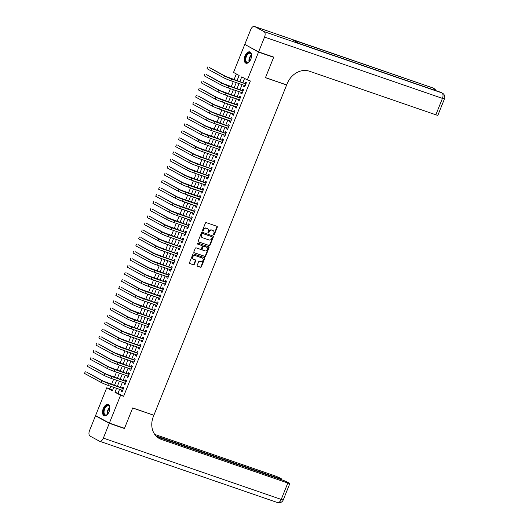 <?xml version="1.0" encoding="UTF-8"?>
<svg xmlns="http://www.w3.org/2000/svg" width="529" height="529" viewBox="0 0 529 529"><rect width="100%" height="100%" fill="white"/><g stroke="black" fill="none" stroke-linecap="round" stroke-linejoin="round"><path stroke-width="0.79" d="M213.703 234.942A0.529 0.436 118.5 0 0 214.311 234.598L217.28 227.206A0.754 0.628 118.5 0 0 216.969 226.306L206.277 222.623A0.754 0.628 118.5 0 0 205.404 223.112L202.435 230.505A0.529 0.436 118.5 0 0 203.262 230.789L203.652 229.831A2.407 2.004 118.5 0 1 206.442 228.263L207.335 228.568A2.407 2.004 118.5 0 1 207.586 228.68A2.407 2.004 118.5 0 1 208.34 231.451L207.957 232.403A0.529 0.436 118.5 0 0 208.79 232.694L209.173 231.735A2.407 2.004 118.5 0 1 211.97 230.168L212.856 230.472A2.407 2.004 118.5 0 1 213.114 230.584A2.407 2.004 118.5 0 1 213.861 233.355L213.478 234.307A0.529 0.436 118.5 0 0 213.703 234.942M213.491 234.757A0.529 0.436 118.5 0 0 213.941 234.393L216.91 227.001A0.754 0.628 118.5 0 0 216.817 226.253M202.442 230.948A0.529 0.436 118.5 0 0 202.891 230.584L203.275 229.632L203.652 229.831M207.963 232.853A0.529 0.436 118.5 0 0 208.413 232.489L208.796 231.53L209.173 231.735M103.267 408.547A5.978 3.286 109 0 1 108.128 404.48A5.978 3.286 109 0 1 109.093 411.707A5.978 3.286 109 0 1 104.233 415.781A5.978 3.286 109 0 1 103.267 408.547M244.993 55.981A5.978 3.286 109 0 1 249.853 51.915A5.978 3.286 109 0 1 250.825 59.149A5.978 3.286 109 0 1 245.959 63.215A5.978 3.286 109 0 1 244.993 55.981M197.198 265.307A0.754 0.628 118.5 0 0 197.515 266.206L200.511 267.244A0.754 0.628 118.5 0 0 201.384 266.748L204.683 258.542A0.754 0.628 118.5 0 0 204.373 257.643L193.68 253.96A0.754 0.628 118.5 0 0 192.807 254.449L189.508 262.655A0.754 0.628 118.5 0 0 189.825 263.554L193.442 264.804A0.754 0.628 118.5 0 0 194.315 264.315L195.73 260.804A0.754 0.628 118.5 0 0 195.413 259.904L193.621 259.283A2.01 1.673 118.5 0 1 193.409 259.19A2.01 1.673 118.5 0 1 192.834 256.75A2.01 1.673 118.5 0 1 195.115 255.56L202.151 257.987A2.01 1.673 118.5 0 1 202.362 258.079A2.01 1.673 118.5 0 1 202.938 260.519A2.01 1.673 118.5 0 1 200.656 261.71L199.486 261.306A0.754 0.628 118.5 0 0 198.613 261.795L197.198 265.307M272.428 56.656L273.652 57.317L265.459 77.69L286.632 84.99L153.879 415.232L132.7 407.932L124.513 428.305L109.384 423.094L95.564 415.589L106.746 387.777L112.353 390.819L113.748 387.347M273.652 57.317L258.522 52.1L247.341 79.919L241.74 76.877L239.822 81.651M119.567 389.351L117.987 393.278L123.594 396.32L250.369 80.963L247.341 79.919M123.594 396.32L120.566 395.275L109.384 423.094M209.206 245.608A0.754 0.628 118.5 0 0 210.079 245.119L213.379 236.906A0.754 0.628 118.5 0 0 213.068 236.007L202.376 232.324A0.754 0.628 118.5 0 0 201.503 232.813L198.203 241.026A0.754 0.628 118.5 0 0 198.52 241.925L208.836 245.403A0.754 0.628 118.5 0 0 209.709 244.914L213.008 236.708A0.754 0.628 118.5 0 0 212.916 235.954M209.034 247.724L205.735 255.937A0.754 0.628 118.5 0 1 204.862 256.426L194.169 252.743A0.754 0.628 118.5 0 1 193.859 251.837L195.267 248.326A0.754 0.628 118.5 0 1 196.14 247.837L200.478 249.331A0.754 0.628 118.5 0 0 201.351 248.842L202.29 246.507A0.754 0.628 118.5 0 0 201.972 245.608L197.462 244.054A0.529 0.436 118.5 0 1 197.853 243.082L208.717 246.825A0.754 0.628 118.5 0 1 209.034 247.724L208.657 247.526L205.358 255.732L205.735 255.937M115.54 382.884L114.449 385.39M118.39 375.795L117.299 378.301M121.234 368.713L120.149 371.213M124.084 361.624L122.999 364.124M126.934 354.536L125.842 357.042M129.784 347.454L128.692 349.953M132.634 340.365L131.542 342.865M135.484 333.277L134.392 335.783M138.327 326.188L137.242 328.694M141.177 319.106L140.092 321.606M144.027 312.017L142.936 314.517M146.877 304.929L145.786 307.435M149.727 297.847L148.636 300.346M152.577 290.758L151.486 293.258M155.42 283.67L154.336 286.176M158.27 276.581L157.186 279.087M161.12 269.499L160.029 271.999M163.97 262.41L162.879 264.91M166.82 255.322L165.729 257.828M169.664 248.24L168.579 250.739M172.514 241.151L171.429 243.651M175.363 234.063L174.279 236.569M178.213 226.974L177.122 229.48M181.063 219.892L179.972 222.392M183.913 212.803L182.822 215.303M186.757 205.715L185.672 208.221M189.607 198.633L188.522 201.132M192.457 191.544L191.366 194.044M195.307 184.456L194.216 186.962M198.157 177.367L197.066 179.873M201.007 170.285L199.916 172.785M203.85 163.197L202.766 165.696M206.7 156.108L205.616 158.614M209.55 149.026L208.459 151.525M212.4 141.937L211.309 144.437M215.25 134.849L214.159 137.355M218.093 127.76L217.009 130.266M220.943 120.678L219.859 123.178M223.793 113.59L222.709 116.089M226.643 106.501L225.552 109.007M229.493 99.419L228.402 101.918M232.343 92.33L231.252 94.83M235.187 85.242L234.102 87.748M244.167 85.348L243.73 86.425L244.669 86.935L246.375 82.683L245.443 82.174L244.947 83.417M241.317 92.436L240.887 93.514L241.819 94.017L243.525 89.765L242.593 89.262L242.097 90.499M238.467 99.518L238.037 100.596L238.969 101.105L240.682 96.853L239.743 96.344L239.247 97.587M235.617 106.607L235.187 107.685L236.119 108.194L237.832 103.942L236.893 103.433L236.397 104.676M232.773 113.695L232.337 114.773L233.269 115.282L234.982 111.024L234.049 110.521L233.547 111.758M229.923 120.784L229.487 121.862L230.426 122.364L232.132 118.112L231.199 117.61L230.697 118.846M227.073 127.866L226.637 128.944L227.576 129.453L229.282 125.201L228.349 124.692L227.854 125.935M224.223 134.955L223.793 136.032L224.726 136.542L226.432 132.29L225.499 131.781L225.004 133.024M221.373 142.043L220.943 143.121L221.876 143.624L223.588 139.372L222.649 138.869L222.154 140.106M218.53 149.125L218.093 150.203L219.026 150.712L220.738 146.46L219.806 145.951L219.304 147.194M215.68 156.214L215.243 157.292L216.176 157.801L217.888 153.549L216.956 153.04L216.454 154.283M212.83 163.302L212.393 164.38L213.332 164.889L215.038 160.631L214.106 160.128L213.604 161.365M209.98 170.391L209.55 171.469L210.482 171.971L212.189 167.719L211.256 167.217L210.76 168.453M207.13 177.473L206.7 178.551L207.632 179.06L209.339 174.808L208.406 174.299L207.91 175.542M204.28 184.561L203.85 185.639L204.783 186.148L206.495 181.897L205.556 181.387L205.06 182.631M201.437 191.65L201 192.728L201.933 193.23L203.645 188.979L202.713 188.476L202.21 189.713M198.587 198.732L198.15 199.81L199.083 200.319L200.795 196.067L199.863 195.558L199.36 196.801M195.737 205.821L195.3 206.899L196.239 207.408L197.945 203.156L197.013 202.647L196.517 203.89M192.887 212.909L192.457 213.987L193.389 214.49L195.095 210.238L194.163 209.735L193.667 210.972M190.037 219.998L189.607 221.076L190.539 221.578L192.245 217.326L191.313 216.824L190.817 218.06M187.187 227.08L186.757 228.158L187.689 228.667L189.402 224.415L188.463 223.906L187.967 225.149M184.343 234.168L183.907 235.246L184.839 235.755L186.552 231.504L185.619 230.994L185.117 232.238M181.493 241.257L181.057 242.335L181.996 242.837L183.702 238.586L182.769 238.083L182.267 239.32M178.643 248.339L178.207 249.417L179.146 249.926L180.852 245.674L179.92 245.165L179.424 246.408M175.793 255.428L175.363 256.505L176.296 257.015L178.002 252.763L177.07 252.254L176.574 253.497M172.943 262.516L172.514 263.594L173.446 264.097L175.159 259.845L174.22 259.342L173.724 260.579M170.093 269.605L169.664 270.683L170.596 271.185L172.309 266.933L171.37 266.431L170.874 267.667M167.25 276.687L166.814 277.765L167.746 278.274L169.459 274.022L168.526 273.513L168.024 274.756M164.4 283.775L163.964 284.853L164.903 285.362L166.609 281.111L165.676 280.601L165.174 281.845M161.55 290.864L161.114 291.942L162.053 292.444L163.759 288.193L162.826 287.69L162.33 288.927M158.7 297.946L158.27 299.024L159.203 299.533L160.909 295.281L159.976 294.772L159.48 296.015M155.85 305.035L155.42 306.112L156.353 306.622L158.065 302.37L157.126 301.861L156.63 303.104M153.007 312.123L152.57 313.201L153.503 313.704L155.215 309.452L154.283 308.949L153.78 310.186M150.157 319.212L149.72 320.29L150.653 320.792L152.365 316.54L151.433 316.038L150.93 317.274M147.307 326.294L146.87 327.372L147.809 327.881L149.515 323.629L148.583 323.12L148.08 324.363M144.457 333.382L144.027 334.46L144.959 334.969L146.665 330.718L145.733 330.208L145.237 331.445M141.607 340.471L141.177 341.549L142.109 342.051L143.815 337.8L142.883 337.297L142.387 338.534M138.757 347.553L138.327 348.631L139.259 349.14L140.972 344.888L140.033 344.379L139.537 345.622M135.913 354.642L135.477 355.719L136.409 356.229L138.122 351.977L137.19 351.468L136.687 352.711M133.063 361.73L132.627 362.808L133.559 363.311L135.272 359.059L134.34 358.556L133.837 359.793M130.213 368.819L129.777 369.897L130.716 370.399L132.422 366.147L131.49 365.645L130.994 366.881M127.363 375.901L126.934 376.979L127.866 377.488L129.572 373.236L128.64 372.727L128.144 373.97M124.513 382.989L124.084 384.067L125.016 384.576L126.722 380.325L125.79 379.815L125.294 381.052M244.563 78.411L242.844 82.689M242.07 84.627L239.994 89.778M239.22 91.709L237.151 96.867M236.37 98.797L234.301 103.948M233.52 105.886L231.451 111.037M230.67 112.975L228.601 118.126M227.827 120.057L225.751 125.208M224.977 127.145L222.901 132.296M222.127 134.234L220.057 139.385M219.277 141.316L217.207 146.473M216.427 148.404L214.357 153.555M213.577 155.493L211.507 160.644M210.734 162.582L208.657 167.733M207.884 169.664L205.807 174.815M205.034 176.752L202.964 181.903M202.184 183.841L200.114 188.992M199.334 190.923L197.264 196.08M196.484 198.011L194.414 203.162M193.64 205.1L191.564 210.251M190.79 212.189L188.721 217.34M187.94 219.271L185.871 224.422M185.09 226.359L183.021 231.51M182.241 233.448L180.171 238.599M179.391 240.53L177.321 245.687M176.547 247.618L174.471 252.769M173.697 254.707L171.627 259.858M170.847 261.789L168.777 266.947M167.997 268.877L165.927 274.029M165.147 275.966L163.077 281.117M162.304 283.055L160.227 288.206M159.454 290.137L157.377 295.294M156.604 297.225L154.534 302.376M153.754 304.314L151.684 309.465M150.904 311.396L148.834 316.554M148.054 318.484L145.984 323.636M145.21 325.573L143.134 330.724M142.361 332.662L140.284 337.813M139.511 339.744L137.441 344.901M136.661 346.832L134.591 351.983M133.811 353.921L131.741 359.072M130.961 361.003L128.891 366.161M128.117 368.091L126.041 373.243M125.267 375.18L123.197 380.331M122.417 382.269L120.347 387.42M121.663 390.078L121.234 391.156L122.166 391.658L123.879 387.407L122.94 386.904L122.444 388.141M236.344 73.954L234.049 79.661M233.276 81.592L231.206 86.749M230.426 88.68L228.356 93.831M227.576 95.769L225.506 100.92M224.726 102.857L222.656 108.009M221.882 109.939L219.806 115.091M219.032 117.028L216.963 122.179M216.182 124.117L214.113 129.268M213.332 131.199L211.263 136.356M210.482 138.287L208.413 143.438M207.632 145.376L205.563 150.527M204.789 152.464L202.713 157.616M201.939 159.546L199.869 164.698M199.089 166.635L197.019 171.786M196.239 173.724L194.169 178.875M193.389 180.806L191.319 185.963M190.539 187.894L188.469 193.045M187.696 194.983L185.619 200.134M184.846 202.071L182.776 207.223M181.996 209.153L179.926 214.305M179.146 216.242L177.076 221.393M176.296 223.331L174.226 228.482M173.452 230.413L171.376 235.57M170.602 237.501L168.526 242.652M167.753 244.59L165.683 249.741M164.903 251.672L162.833 256.829M162.053 258.76L159.983 263.911M159.203 265.849L157.133 271M156.359 272.938L154.283 278.089M153.509 280.02L151.439 285.177M150.659 287.108L148.589 292.259M147.809 294.197L145.739 299.348M144.959 301.279L142.89 306.436M142.109 308.367L140.04 313.518M139.266 315.456L137.19 320.607M136.416 322.545L134.346 327.696M133.566 329.627L131.496 334.784M130.716 336.715L128.646 341.866M127.866 343.804L125.796 348.955M125.016 350.886L122.946 356.043M122.173 357.974L120.096 363.125M119.323 365.063L117.253 370.214M116.473 372.151L114.403 377.303M113.623 379.233L111.553 384.391M110.773 386.322L109.774 388.822L112.545 390.323M238.037 78.153L236.952 80.659M286.632 84.99L286.229 84.766M246.011 45.051L258.522 52.1M109.774 388.822L106.746 387.777M237.025 80.686L239.121 75.462L233.52 72.42L244.702 44.601M114.522 385.41L116.592 380.258M117.372 378.328L119.442 373.17M120.222 371.239L122.292 366.088M123.072 364.15L125.142 358.999M125.915 357.062L127.992 351.911M128.765 349.98L130.835 344.829M131.615 342.891L133.685 337.74M134.465 335.803L136.535 330.651M137.315 328.721L139.385 323.563M140.165 321.632L142.235 316.481M143.009 314.543L145.085 309.392M145.859 307.461L147.928 302.304M148.709 300.373L150.778 295.222M151.558 293.284L153.628 288.133M154.408 286.196L156.478 281.044M157.252 279.114L159.328 273.956M160.102 272.025L162.178 266.874M162.952 264.936L165.022 259.785M165.802 257.854L167.872 252.697M168.652 250.766L170.722 245.615M171.502 243.677L173.572 238.526M174.345 236.589L176.422 231.438M177.195 229.507L179.271 224.349M180.045 222.418L182.115 217.267M182.895 215.329L184.965 210.178M185.745 208.247L187.815 203.09M188.595 201.159L190.665 196.008M191.438 194.07L193.515 188.919M194.288 186.982L196.358 181.831M197.138 179.9L199.208 174.742M199.988 172.811L202.058 167.66M202.838 165.722L204.908 160.571M205.688 158.64L207.758 153.483M208.532 151.552L210.608 146.401M211.382 144.463L213.452 139.312M214.232 137.375L216.301 132.224M217.082 130.293L219.151 125.135M219.932 123.204L222.001 118.053M222.775 116.115L224.851 110.964M225.625 109.034L227.701 103.876M228.475 101.945L230.545 96.794M231.325 94.856L233.395 89.705M234.175 87.768L236.245 82.617M116.545 388.312L114.965 392.234L120.566 395.275M239.042 83.582L236.972 88.733M236.192 90.671L234.122 95.822M233.342 97.753L231.272 102.91M230.499 104.841L228.422 109.992M227.649 111.93L225.579 117.081M224.799 119.018L222.729 124.17M221.949 126.1L219.879 131.258M219.099 133.189L217.029 138.34M216.255 140.278L214.179 145.429M213.405 147.36L211.329 152.517M210.555 154.448L208.486 159.599M207.705 161.537L205.636 166.688M204.855 168.625L202.786 173.776M202.005 175.707L199.936 180.858M199.162 182.796L197.086 187.947M196.312 189.885L194.242 195.036M193.462 196.967L191.392 202.124M190.612 204.055L188.542 209.206M187.762 211.144L185.692 216.295M184.912 218.232L182.842 223.383M182.069 225.314L179.992 230.465M179.219 232.403L177.149 237.554M176.369 239.492L174.299 244.643M173.519 246.574L171.449 251.731M170.669 253.662L168.599 258.813M167.819 260.751L165.749 265.902M164.975 267.839L162.899 272.99M162.125 274.921L160.056 280.072M159.275 282.01L157.206 287.161M156.425 289.099L154.356 294.25M153.575 296.18L151.506 301.338M150.732 303.269L148.656 308.42M147.882 310.358L145.806 315.509M145.032 317.446L142.962 322.597M142.182 324.528L140.112 329.679M139.332 331.617L137.262 336.768M136.482 338.705L134.412 343.857M133.639 345.787L131.562 350.945M130.789 352.876L128.719 358.027M127.939 359.965L125.869 365.116M125.089 367.053L123.019 372.204M122.239 374.135L120.169 379.286M119.389 381.224L117.319 386.375M117.987 393.278L114.965 392.234M243.73 86.425L244.735 86.769M240.887 93.514L241.885 93.858M238.037 100.596L239.035 100.946M235.187 107.685L236.185 108.028M232.337 114.773L233.335 115.117M229.487 121.862L230.485 122.206M226.637 128.944L227.642 129.288M223.793 136.032L224.792 136.376M220.943 143.121L221.942 143.465M218.093 150.203L219.092 150.553M215.243 157.292L216.242 157.635M212.393 164.38L213.392 164.724M209.55 171.469L210.549 171.813M206.7 178.551L207.699 178.895M203.85 185.639L204.849 185.983M201 192.728L201.999 193.072M198.15 199.81L199.149 200.16M195.3 206.899L196.305 207.242M192.457 213.987L193.455 214.331M189.607 221.076L190.605 221.42M186.757 228.158L187.755 228.502M183.907 235.246L184.905 235.59M181.057 242.335L182.055 242.679M178.207 249.417L179.212 249.761M175.363 256.505L176.362 256.849M172.514 263.594L173.512 263.938M169.664 270.683L170.662 271.027M166.814 277.765L167.812 278.109M163.964 284.853L164.962 285.197M161.114 291.942L162.119 292.286M158.27 299.024L159.269 299.368M155.42 306.112L156.419 306.456M152.57 313.201L153.569 313.545M149.72 320.29L150.719 320.634M146.87 327.372L147.869 327.716M144.027 334.46L145.025 334.804M141.177 341.549L142.175 341.893M138.327 348.631L139.325 348.975M135.477 355.719L136.475 356.063M132.627 362.808L133.625 363.152M129.777 369.897L130.782 370.24M126.934 376.979L127.932 377.322M124.084 384.067L125.082 384.411M121.234 391.156L122.232 391.5M212.916 230.492A2.407 2.004 118.5 0 0 212.737 230.379A2.407 2.004 118.5 0 0 212.486 230.267L212.856 230.472M208.796 231.53A2.407 2.004 118.5 0 1 211.593 229.963L212.486 230.267M207.394 228.588A2.407 2.004 118.5 0 0 207.216 228.475A2.407 2.004 118.5 0 0 206.965 228.363L207.335 228.568M203.275 229.632A2.407 2.004 118.5 0 1 206.072 228.059L206.965 228.363M198.296 241.773L208.836 245.403M212.241 237.389A0.529 0.436 118.5 0 0 212.023 236.754L202.64 233.52A0.529 0.436 118.5 0 0 202.025 233.864L201.622 234.876A2.407 2.004 118.5 0 0 202.376 237.647A2.407 2.004 118.5 0 0 202.627 237.759L209.041 239.968A2.407 2.004 118.5 0 0 211.838 238.394L212.241 237.389M211.752 236.615A0.529 0.436 118.5 0 0 211.646 236.556L212.023 236.754M202.197 237.534A2.407 2.004 118.5 0 1 201.999 237.442A2.407 2.004 118.5 0 1 201.251 234.671L201.655 233.666A0.529 0.436 118.5 0 1 202.263 233.322L211.646 236.556M193.945 252.591L204.485 256.221A0.754 0.628 118.5 0 0 205.358 255.732M201.747 245.489A0.754 0.628 118.5 0 0 201.602 245.403L197.277 243.915M204.974 250.878A2.01 1.673 118.5 0 0 207.256 249.695A2.01 1.673 118.5 0 0 206.68 247.255A2.01 1.673 118.5 0 0 206.469 247.162A2.01 1.673 118.5 0 0 206.31 247.05A2.01 1.673 118.5 0 0 206.098 246.957L203.989 246.302A0.754 0.628 118.5 0 0 203.116 246.798L202.184 249.126A0.754 0.628 118.5 0 0 202.495 250.025L204.974 250.878M202.343 249.946L202.124 249.827A0.754 0.628 118.5 0 1 201.807 248.921L202.746 246.593A0.754 0.628 118.5 0 1 203.619 246.104L206.098 246.957M208.657 247.526A0.754 0.628 118.5 0 0 208.571 246.772M202.171 257.993A2.01 1.673 118.5 0 0 201.992 257.874A2.01 1.673 118.5 0 0 201.78 257.782L202.151 257.987M193.23 259.071A2.01 1.673 118.5 0 1 193.032 258.985A2.01 1.673 118.5 0 1 192.463 256.545A2.01 1.673 118.5 0 1 194.745 255.355L201.78 257.782M189.6 263.409L193.072 264.606A0.754 0.628 118.5 0 0 193.945 264.11L195.36 260.599A0.754 0.628 118.5 0 0 195.267 259.851M197.291 266.054L200.141 267.039A0.754 0.628 118.5 0 0 201.013 266.55L204.313 258.337A0.754 0.628 118.5 0 0 204.22 257.59M245.919 83.82L225.863 76.467L209.259 67.461L224.349 75.945A5.746 0.436 21.9 0 0 231.689 79.033L245.879 83.919M207.031 68.71L207.745 66.938L207.031 68.71L223.635 77.717A5.746 0.436 21.9 0 0 230.975 80.805L245.119 85.678M245.555 83.622L246.018 83.575M249.741 61.159A5.171 2.843 109 0 1 248.888 62.025A5.171 2.843 109 0 1 245.244 58.937A5.171 2.843 109 0 1 248.134 53.264A5.171 2.843 109 0 1 251.427 54.659A5.171 2.843 109 0 1 251.566 55.862M251.467 54.831A4.787 2.632 -71 0 0 250.257 53.31A4.787 2.632 -71 0 0 245.78 58.957A4.787 2.632 -71 0 0 247.136 62.362A4.787 2.632 -71 0 0 249.027 61.913M250.21 52.087A5.938 3.26 -71 0 0 244.782 59.116A5.938 3.26 -71 0 0 246.342 63.301M108.009 413.724A5.171 2.843 109 0 1 107.162 414.584A5.171 2.843 109 0 1 103.519 411.502A5.171 2.843 109 0 1 106.402 405.829A5.171 2.843 109 0 1 109.701 407.224A5.171 2.843 109 0 1 109.834 408.428M109.734 407.396A4.787 2.632 -71 0 0 108.524 405.875A4.787 2.632 -71 0 0 104.054 411.516A4.787 2.632 -71 0 0 105.403 414.928A4.787 2.632 -71 0 0 107.294 414.471M108.478 404.645A5.938 3.26 -71 0 0 103.049 411.681A5.938 3.26 -71 0 0 104.616 415.867M258.608 51.888L273.738 57.106L265.485 77.618L286.665 84.918L287.148 83.714A19.15 15.93 -61.5 0 1 309.399 71.21L435.85 114.793L442.442 98.387L264.56 37.076L258.608 51.888L244.788 44.39L250.739 29.578A4.596 2.526 -71 0 1 254.482 26.45L432.358 87.754A4.596 2.526 109 0 1 432.57 87.847L254.694 26.543A4.596 2.526 -71 0 0 254.482 26.45M264.56 37.076A4.596 2.526 -71 0 0 264.031 31.608L254.694 26.543M434.554 90.175A4.596 2.526 109 0 0 433.509 88.356A4.596 3.822 -61.5 0 1 433.992 88.568L433.053 88.059A4.596 3.822 118.5 0 0 432.57 87.847L291.929 39.563L299.401 43.616L441.913 92.919A4.596 2.526 109 0 1 442.442 98.387A4.596 0.35 21.9 0 0 444.466 98.883A4.596 4.596 0 0 0 442.396 93.13L441.464 92.621A4.596 3.822 118.5 0 0 440.981 92.41A4.596 2.526 109 0 0 440.769 92.317L299.295 43.557M444.466 98.883L437.873 115.289A4.596 0.35 -158.1 0 1 435.85 114.793M123.204 427.855L124.427 428.516L132.673 408.004L153.853 415.298L153.364 416.502A19.15 15.93 118.5 0 0 159.361 438.548A19.15 15.93 118.5 0 0 161.371 439.434L287.822 483.017A4.596 0.35 21.9 0 0 289.846 483.513A4.596 0.35 21.9 0 0 289.211 483.05L288.113 482.455A4.596 0.35 21.9 0 0 282.241 479.982L156.822 436.762M153.443 415.08L153.853 415.298M109.298 423.306L95.478 415.807L89.527 430.613A4.596 2.526 -71 0 0 90.056 436.081L99.399 441.153A4.596 2.526 -71 0 0 99.611 441.246A4.596 2.526 -71 0 0 103.347 438.118L109.298 423.306L124.427 428.516M95.478 415.807L96.787 416.257M155.989 435.949L279.59 478.547A4.596 0.35 21.9 0 0 281.607 479.043A4.596 0.35 21.9 0 0 280.978 478.58L279.874 477.985A4.596 0.35 21.9 0 0 274.002 475.518L154.732 434.408M158.7 438.164A19.15 15.93 118.5 0 0 160.023 438.706L161.371 439.434M243.069 90.909L223.013 83.556L206.409 74.543L221.499 83.033A5.746 0.436 21.9 0 0 228.839 86.115L243.029 91.008M204.181 75.792L204.895 74.02L204.181 75.792L220.791 84.805A5.746 0.436 21.9 0 0 228.131 87.887L242.315 92.78M242.705 90.71L243.168 90.657M240.219 97.997L220.163 90.644L203.559 81.631L218.656 90.122A5.746 0.436 21.9 0 0 225.989 93.203L240.179 98.096M201.337 82.881L202.045 81.109L201.337 82.881L217.941 91.894A5.746 0.436 21.9 0 0 225.281 94.975L239.419 99.849M239.855 97.799L240.318 97.746M237.369 105.079L217.313 97.726L200.709 88.72L215.806 97.204A5.746 0.436 21.9 0 0 223.145 100.292L237.329 105.178M198.487 89.97L199.202 88.198L198.487 89.97L215.091 98.976A5.746 0.436 21.9 0 0 222.431 102.064L236.622 106.951M237.005 104.881L237.468 104.835M234.519 112.168L214.47 104.815L197.859 95.802L212.956 104.292A5.746 0.436 21.9 0 0 220.295 107.38L234.479 112.267M195.637 97.052L196.352 95.286L195.637 97.052L212.241 106.065A5.746 0.436 21.9 0 0 219.581 109.146L233.772 114.039M234.155 111.969L234.625 111.923M231.676 119.256L211.62 111.903L195.016 102.891L210.106 111.381A5.746 0.436 21.9 0 0 217.445 114.462L231.636 119.356M192.787 104.14L193.502 102.368L192.787 104.14L209.391 113.153A5.746 0.436 21.9 0 0 216.731 116.235L230.875 121.108M231.305 119.058L231.775 119.005M228.826 126.345L208.77 118.985L192.166 109.979L207.256 118.47A5.746 0.436 21.9 0 0 214.595 121.551L228.786 126.438M189.937 111.229L190.652 109.457L189.937 111.229L206.548 120.235A5.746 0.436 21.9 0 0 213.881 123.323L228.072 128.21M228.462 126.147L228.925 126.094M225.976 133.427L205.92 126.074L189.316 117.061L204.406 125.552A5.746 0.436 21.9 0 0 211.745 128.64L225.936 133.526M187.094 118.317L187.802 116.545L187.094 118.317L203.698 127.324A5.746 0.436 21.9 0 0 211.038 130.412L225.222 135.298M225.612 133.229L226.075 133.182M223.126 140.516L203.07 133.163L186.466 124.15L201.562 132.64A5.746 0.436 21.9 0 0 208.902 135.722L223.086 140.615M184.244 125.399L184.952 123.627L184.244 125.399L200.848 134.412A5.746 0.436 21.9 0 0 208.188 137.494L222.325 142.367M222.762 140.317L223.225 140.264M220.276 147.604L200.22 140.251L183.616 131.238L198.712 139.729A5.746 0.436 21.9 0 0 206.052 142.81L220.236 147.703M181.394 132.488L182.108 130.716L181.394 132.488L197.998 141.501A5.746 0.436 21.9 0 0 205.338 144.582L219.528 149.476M219.912 147.406L220.375 147.353M217.432 154.686L197.377 147.333L180.766 138.327L195.862 146.811A5.746 0.436 21.9 0 0 203.202 149.899L217.393 154.785M178.544 139.577L179.258 137.805L178.544 139.577L195.148 148.583A5.746 0.436 21.9 0 0 202.488 151.671L216.678 156.558M217.062 154.488L217.531 154.442M214.582 161.775L194.527 154.422L177.923 145.409L193.012 153.899A5.746 0.436 21.9 0 0 200.352 156.987L214.543 161.874M175.694 146.659L176.408 144.893L175.694 146.659L192.298 155.671A5.746 0.436 21.9 0 0 199.638 158.753L213.782 163.626M214.219 161.576L214.681 161.53M211.732 168.863L191.677 161.51L175.073 152.497L190.162 160.988A5.746 0.436 21.9 0 0 197.502 164.069L211.693 168.963M172.844 153.747L173.558 151.975L172.844 153.747L189.455 162.76A5.746 0.436 21.9 0 0 196.788 165.841L210.978 170.735M211.369 168.665L211.831 168.612M208.882 175.945L188.827 168.592L172.223 159.586L187.312 168.077A5.746 0.436 21.9 0 0 194.652 171.158L208.843 176.045M170.001 160.836L170.708 159.064L170.001 160.836L186.605 169.842A5.746 0.436 21.9 0 0 193.945 172.93L208.128 177.817M208.519 175.754L208.981 175.701M206.032 183.034L185.977 175.681L169.373 166.668L184.469 175.159A5.746 0.436 21.9 0 0 191.809 178.247L205.993 183.133M167.151 167.924L167.858 166.152L167.151 167.924L183.755 176.931A5.746 0.436 21.9 0 0 191.095 180.019L205.232 184.892M205.669 182.836L206.131 182.789M203.182 190.123L183.133 182.769L166.523 173.757L181.619 182.247A5.746 0.436 21.9 0 0 188.959 185.329L203.143 190.222M164.301 175.006L165.015 173.234L164.301 175.006L180.905 184.019A5.746 0.436 21.9 0 0 188.245 187.101L202.435 191.994M202.819 189.924L203.281 189.871M200.339 197.211L180.283 189.858L163.679 180.845L178.769 189.336A5.746 0.436 21.9 0 0 186.109 192.417L200.299 197.31M161.451 182.095L162.165 180.323L161.451 182.095L178.055 191.108A5.746 0.436 21.9 0 0 185.395 194.189L199.585 199.083M199.969 197.013L200.438 196.96M197.489 204.293L177.433 196.94L160.829 187.934L175.919 196.418A5.746 0.436 21.9 0 0 183.259 199.506L197.449 204.392M158.601 189.184L159.315 187.411L158.601 189.184L175.205 198.19A5.746 0.436 21.9 0 0 182.545 201.278L196.689 206.151M197.125 204.095L197.588 204.049M194.639 211.382L174.583 204.029L157.979 195.016L173.069 203.506A5.746 0.436 21.9 0 0 180.409 206.594L194.599 211.481M155.751 196.266L156.465 194.493L155.751 196.266L172.361 205.278A5.746 0.436 21.9 0 0 179.701 208.36L193.885 213.253M194.275 211.183L194.738 211.137M191.789 218.47L171.733 211.117L155.129 202.104L170.219 210.595A5.746 0.436 21.9 0 0 177.559 213.676L191.749 218.57M152.907 203.354L153.615 201.582L152.907 203.354L169.511 212.367A5.746 0.436 21.9 0 0 176.851 215.448L191.035 220.342M191.425 218.272L191.888 218.219M188.939 225.552L168.883 218.199L152.279 209.193L167.376 217.683A5.746 0.436 21.9 0 0 174.715 220.765L188.899 225.652M150.057 210.443L150.765 208.671L150.057 210.443L166.661 219.449A5.746 0.436 21.9 0 0 174.001 222.537L188.139 227.41M188.575 225.361L189.038 225.308M186.089 232.641L166.04 225.288L149.429 216.275L164.526 224.765A5.746 0.436 21.9 0 0 171.865 227.854L186.049 232.74M147.207 217.531L147.922 215.759L147.207 217.531L163.811 226.538A5.746 0.436 21.9 0 0 171.151 229.626L185.342 234.512M185.725 232.443L186.195 232.396M183.246 239.73L163.19 232.376L146.586 223.364L161.676 231.854A5.746 0.436 21.9 0 0 169.016 234.936L183.206 239.829M144.357 224.613L145.072 222.841L144.357 224.613L160.961 233.626A5.746 0.436 21.9 0 0 168.301 236.708L182.492 241.601M182.875 239.531L183.345 239.478M180.396 246.818L160.34 239.465L143.736 230.452L158.826 238.943A5.746 0.436 21.9 0 0 166.166 242.024L180.356 246.917M141.507 231.702L142.222 229.93L141.507 231.702L158.111 240.715A5.746 0.436 21.9 0 0 165.451 243.796L179.596 248.67M180.032 246.62L180.495 246.567M177.546 253.9L157.49 246.547L140.886 237.541L155.976 246.025A5.746 0.436 21.9 0 0 163.316 249.113L177.506 253.999M138.658 238.791L139.372 237.018L138.658 238.791L155.268 247.797A5.746 0.436 21.9 0 0 162.608 250.885L176.792 255.772M177.182 253.702L177.645 253.656M174.696 260.989L154.64 253.636L138.036 244.623L153.132 253.113A5.746 0.436 21.9 0 0 160.466 256.201L174.656 261.088M135.814 245.873L136.522 244.1L135.814 245.873L152.418 254.885A5.746 0.436 21.9 0 0 159.758 257.967L173.942 262.86M174.332 260.79L174.795 260.744M171.846 268.077L151.79 260.724L135.186 251.711L150.282 260.202A5.746 0.436 21.9 0 0 157.622 263.283L171.806 268.177M132.964 252.961L133.678 251.189L132.964 252.961L149.568 261.974A5.746 0.436 21.9 0 0 156.908 265.055L171.046 269.929M171.482 267.879L171.945 267.826M168.996 275.159L148.947 267.806L132.336 258.8L147.432 267.29A5.746 0.436 21.9 0 0 154.772 270.372L168.956 275.259M130.114 260.05L130.828 258.278L130.114 260.05L146.718 269.056A5.746 0.436 21.9 0 0 154.058 272.144L168.248 277.031M168.632 274.968L169.101 274.915M166.152 282.248L146.097 274.895L129.493 265.882L144.582 274.372A5.746 0.436 21.9 0 0 151.922 277.461L166.113 282.347M127.264 267.138L127.978 265.366L127.264 267.138L143.868 276.145A5.746 0.436 21.9 0 0 151.208 279.233L165.398 284.119M165.782 282.05L166.251 282.003M163.302 289.337L143.247 281.983L126.643 272.971L141.732 281.461A5.746 0.436 21.9 0 0 149.072 284.542L163.263 289.436M124.414 274.22L125.128 272.448L124.414 274.22L141.025 283.233A5.746 0.436 21.9 0 0 148.358 286.315L162.502 291.188M162.939 289.138L163.401 289.085M160.452 296.425L140.397 289.072L123.793 280.059L138.882 288.55A5.746 0.436 21.9 0 0 146.222 291.631L160.413 296.524M121.571 281.309L122.278 279.537L121.571 281.309L138.175 290.322A5.746 0.436 21.9 0 0 145.515 293.403L159.698 298.29M160.089 296.227L160.552 296.174M157.602 303.507L137.547 296.154L120.943 287.148L136.039 295.632A5.746 0.436 21.9 0 0 143.379 298.72L157.563 303.606M118.721 288.398L119.428 286.625L118.721 288.398L135.325 297.404A5.746 0.436 21.9 0 0 142.665 300.492L156.849 305.378M157.239 303.309L157.702 303.262M154.752 310.596L134.697 303.243L118.093 294.23L133.189 302.72A5.746 0.436 21.9 0 0 140.529 305.808L154.713 310.695M115.871 295.48L116.585 293.707L115.871 295.48L132.475 304.492A5.746 0.436 21.9 0 0 139.815 307.574L153.952 312.447M154.389 310.397L154.852 310.344M151.909 317.684L131.853 310.331L115.243 301.318L130.339 309.809A5.746 0.436 21.9 0 0 137.679 312.89L151.869 317.784M113.021 302.568L113.735 300.796L113.021 302.568L129.625 311.581A5.746 0.436 21.9 0 0 136.965 314.662L151.155 319.556M151.539 317.486L152.008 317.433M149.059 324.766L129.003 317.413L112.399 308.407L127.489 316.897A5.746 0.436 21.9 0 0 134.829 319.979L149.019 324.866M110.171 309.657L110.885 307.885L110.171 309.657L126.775 318.663A5.746 0.436 21.9 0 0 134.115 321.751L148.305 326.638M148.695 324.575L149.158 324.522M146.209 331.855L126.153 324.502L109.549 315.489L124.639 323.979A5.746 0.436 21.9 0 0 131.979 327.067L146.169 331.954M107.321 316.745L108.035 314.973L107.321 316.745L123.931 325.752A5.746 0.436 21.9 0 0 131.271 328.84L145.409 333.713M145.845 331.657L146.308 331.61M143.359 338.944L123.303 331.59L106.699 322.578L121.789 331.068A5.746 0.436 21.9 0 0 129.129 334.149L143.319 339.043M104.478 323.827L105.185 322.055L104.478 323.827L121.081 332.84A5.746 0.436 21.9 0 0 128.421 335.922L142.605 340.815M142.995 338.745L143.458 338.692M140.509 346.032L120.453 338.672L103.849 329.666L118.946 338.157A5.746 0.436 21.9 0 0 126.286 341.238L140.469 346.131M101.628 330.916L102.335 329.144L101.628 330.916L118.232 339.929A5.746 0.436 21.9 0 0 125.571 343.01L139.762 347.897M140.145 345.834L140.608 345.781M137.659 353.114L117.61 345.761L100.999 336.755L116.096 345.239A5.746 0.436 21.9 0 0 123.436 348.327L137.619 353.213M98.778 338.005L99.492 336.232L98.778 338.005L115.382 347.011A5.746 0.436 21.9 0 0 122.721 350.099L136.912 354.985M137.295 352.916L137.765 352.869M134.816 360.203L114.76 352.85L98.156 343.837L113.246 352.327A5.746 0.436 21.9 0 0 120.586 355.415L134.776 360.302M95.928 345.087L96.642 343.314L95.928 345.087L112.532 354.099A5.746 0.436 21.9 0 0 119.871 357.181L134.062 362.074M134.445 360.004L134.915 359.951M131.966 367.291L111.91 359.938L95.306 350.925L110.396 359.416A5.746 0.436 21.9 0 0 117.736 362.497L131.926 367.391M93.078 352.175L93.792 350.403L93.078 352.175L109.682 361.188A5.746 0.436 21.9 0 0 117.021 364.269L131.212 369.163M131.602 367.093L132.065 367.04M129.116 374.373L109.06 367.02L92.456 358.014L107.546 366.504A5.746 0.436 21.9 0 0 114.886 369.586L129.076 374.472M90.228 359.264L90.942 357.492L90.228 359.264L106.838 368.27A5.746 0.436 21.9 0 0 114.178 371.358L128.362 376.245M128.752 374.182L129.215 374.129M126.266 381.462L106.21 374.109L89.606 365.096L104.696 373.586A5.746 0.436 21.9 0 0 112.036 376.674L126.226 381.561M87.384 366.352L88.092 364.58L87.384 366.352L103.988 375.359A5.746 0.436 21.9 0 0 111.328 378.447L125.512 383.333M125.902 381.264L126.365 381.217M123.416 388.55L103.36 381.197L86.756 372.185L101.852 380.675A5.746 0.436 21.9 0 0 109.192 383.756L123.376 388.65M84.534 373.434L85.242 371.662L84.534 373.434L101.138 382.447A5.746 0.436 21.9 0 0 108.478 385.529L122.616 390.402M123.052 388.352L123.515 388.299M213.941 234.393L214.311 234.598M202.891 230.584L203.262 230.789M208.413 232.489L208.79 232.694M211.593 229.963L211.97 230.168M206.072 228.059L206.442 228.263M216.91 227.001L217.28 227.206M213.008 236.708L213.379 236.906M209.709 244.914L210.079 245.119M202.263 233.322L202.64 233.52M201.655 233.666L202.025 233.864M201.251 234.671L201.622 234.876M204.485 256.221L204.862 256.426M201.602 245.403L201.972 245.608M203.619 246.104L203.989 246.302M202.746 246.593L203.116 246.798M201.807 248.921L202.184 249.126M194.745 255.355L195.115 255.56M195.36 260.599L195.73 260.804M193.945 264.11L194.315 264.315M193.072 264.606L193.442 264.804M204.313 258.337L204.683 258.542M201.013 266.55L201.384 266.748M200.141 267.039L200.511 267.244M231.689 79.033L230.975 80.805M224.349 75.945L223.635 77.717M249.066 61.88A4.787 2.632 109 0 1 248.934 60.041A4.787 2.632 109 0 1 251.473 54.884M251.533 55.32A4.629 2.546 -71 0 0 249.331 60.108A4.629 2.546 -71 0 0 249.384 61.569M107.334 414.438A4.787 2.632 109 0 1 107.208 412.607A4.787 2.632 109 0 1 109.748 407.442M109.807 407.885A4.629 2.546 -71 0 0 107.599 412.673A4.629 2.546 -71 0 0 107.652 414.128M264.031 31.608L441.913 92.919A4.596 3.822 -61.5 0 1 442.396 93.13M103.347 438.118L281.23 499.422L287.822 483.017M279.398 479.01L279.59 478.547M281.23 499.422A4.596 2.526 109 0 1 277.487 502.55A4.596 4.596 0 0 0 283.253 499.918A4.596 0.35 -158.1 0 1 281.23 499.422M228.839 86.115L228.131 87.887M221.499 83.033L220.791 84.805M225.989 93.203L225.281 94.975M218.656 90.122L217.941 91.894M223.145 100.292L222.431 102.064M215.806 97.204L215.091 98.976M220.295 107.38L219.581 109.146M212.956 104.292L212.241 106.065M217.445 114.462L216.731 116.235M210.106 111.381L209.391 113.153M214.595 121.551L213.881 123.323M207.256 118.47L206.548 120.235M211.745 128.64L211.038 130.412M204.406 125.552L203.698 127.324M208.902 135.722L208.188 137.494M201.562 132.64L200.848 134.412M206.052 142.81L205.338 144.582M198.712 139.729L197.998 141.501M203.202 149.899L202.488 151.671M195.862 146.811L195.148 148.583M200.352 156.987L199.638 158.753M193.012 153.899L192.298 155.671M197.502 164.069L196.788 165.841M190.162 160.988L189.455 162.76M194.652 171.158L193.945 172.93M187.312 168.077L186.605 169.842M191.809 178.247L191.095 180.019M184.469 175.159L183.755 176.931M188.959 185.329L188.245 187.101M181.619 182.247L180.905 184.019M186.109 192.417L185.395 194.189M178.769 189.336L178.055 191.108M183.259 199.506L182.545 201.278M175.919 196.418L175.205 198.19M180.409 206.594L179.701 208.36M173.069 203.506L172.361 205.278M177.559 213.676L176.851 215.448M170.219 210.595L169.511 212.367M174.715 220.765L174.001 222.537M167.376 217.683L166.661 219.449M171.865 227.854L171.151 229.626M164.526 224.765L163.811 226.538M169.016 234.936L168.301 236.708M161.676 231.854L160.961 233.626M166.166 242.024L165.451 243.796M158.826 238.943L158.111 240.715M163.316 249.113L162.608 250.885M155.976 246.025L155.268 247.797M160.466 256.201L159.758 257.967M153.132 253.113L152.418 254.885M157.622 263.283L156.908 265.055M150.282 260.202L149.568 261.974M154.772 270.372L154.058 272.144M147.432 267.29L146.718 269.056M151.922 277.461L151.208 279.233M144.582 274.372L143.868 276.145M149.072 284.542L148.358 286.315M141.732 281.461L141.025 283.233M146.222 291.631L145.515 293.403M138.882 288.55L138.175 290.322M143.379 298.72L142.665 300.492M136.039 295.632L135.325 297.404M140.529 305.808L139.815 307.574M133.189 302.72L132.475 304.492M137.679 312.89L136.965 314.662M130.339 309.809L129.625 311.581M134.829 319.979L134.115 321.751M127.489 316.897L126.775 318.663M131.979 327.067L131.271 328.84M124.639 323.979L123.931 325.752M129.129 334.149L128.421 335.922M121.789 331.068L121.081 332.84M126.286 341.238L125.571 343.01M118.946 338.157L118.232 339.929M123.436 348.327L122.721 350.099M116.096 345.239L115.382 347.011M120.586 355.415L119.871 357.181M113.246 352.327L112.532 354.099M117.736 362.497L117.021 364.269M110.396 359.416L109.682 361.188M114.886 369.586L114.178 371.358M107.546 366.504L106.838 368.27M112.036 376.674L111.328 378.447M104.696 373.586L103.988 375.359M109.192 383.756L108.478 385.529M101.852 380.675L101.138 382.447M212.737 230.379L213.114 230.584M207.216 228.475L207.586 228.68M211.706 236.582L212.076 236.78M201.999 237.442L202.376 237.647M201.681 245.443L202.052 245.641M206.31 247.05L206.68 247.255M202.045 249.787L202.415 249.992M201.992 257.874L202.362 258.079M193.032 258.985L193.409 259.19M435.962 90.657A4.596 4.596 0 0 0 433.992 88.568M433.053 88.059A4.596 4.596 0 0 0 432.358 87.754M441.464 92.621A4.596 4.596 0 0 0 440.769 92.317M281.355 479.677L281.607 479.043M99.611 441.246L277.487 502.55M283.253 499.918L289.846 483.513"/></g></svg>
